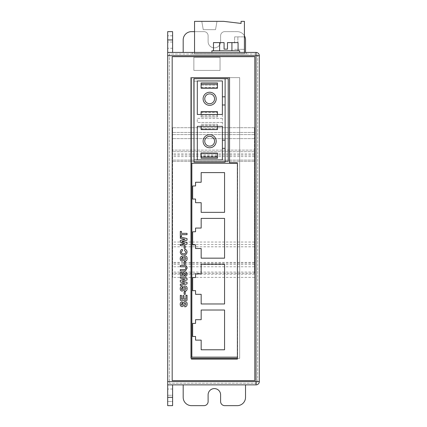 <?xml version="1.0" encoding="UTF-8"?>
<svg xmlns="http://www.w3.org/2000/svg" width="427" height="427" viewBox="0 0 427 427"><rect width="100%" height="100%" fill="white"/><g stroke="black" fill="none" stroke-linecap="round" stroke-linejoin="round"><path stroke-width="0.32" stroke-dasharray="2.13 1.6" d="M254.401 273.248L254.401 132.45L254.401 150.112L172.599 150.112L172.599 277.369L172.599 127.7L172.599 150.112L254.401 150.112L254.401 273.248L172.599 273.248M254.401 274.198L172.599 274.198M254.401 277.369L172.599 277.369M254.401 272.063L172.599 272.063M254.401 263.192L172.599 263.192M254.401 266.768L172.599 266.768M254.401 264.585L172.599 264.585M254.401 262.402L172.599 262.402M254.401 246.801L172.599 246.801M254.401 244.425L172.599 244.425M254.401 242.05L172.599 242.05M254.401 160.088L172.599 160.088L254.401 160.088M254.401 151.692L172.599 151.692L254.401 151.692M254.401 134.59L172.599 134.59L254.401 134.59M254.401 161.353L172.599 161.353L254.401 161.353M254.401 155.097L172.599 155.097M254.401 153.912L172.599 153.912M254.401 138.626L172.599 138.626L254.401 138.626M254.401 127.7L172.599 127.7L254.401 127.7L254.401 132.45L254.401 127.7M193.869 70.418L193.869 57.33L193.869 70.418L220.044 70.418L220.044 57.33L193.869 57.33L220.044 57.33L220.044 70.418L193.869 70.418M237.396 357.153L237.647 163.274L191.84 163.274L191.84 357.153L237.647 357.153L237.396 163.274M201.165 319.679L195.555 319.679L195.555 323.362L192.657 323.415L192.657 336.503L195.555 336.449L195.555 340.132L201.165 340.132L201.165 349.782L224.559 349.782L224.559 310.029L201.165 310.029L201.165 319.679M201.165 273.867L195.555 273.867L195.555 277.55L192.657 277.603L192.657 290.696L195.555 290.638L195.555 294.32L201.165 294.32L201.165 303.971L224.559 303.971L224.559 264.217L201.165 264.217L201.165 273.867M201.165 228.061L195.555 228.061L195.555 231.738L192.657 231.797L192.657 244.884L195.555 244.826L195.555 248.509L201.165 248.509L201.165 258.164L224.559 258.164L224.559 218.405L201.165 218.405L201.165 228.061M201.165 182.249L195.555 182.249L195.555 185.932L192.657 185.985L192.657 199.073L195.555 199.019L195.555 202.697L201.165 202.697L201.165 212.352L224.559 212.352L224.559 172.593L201.165 172.593L201.165 182.249M194.547 52.42L194.547 53.765L244.415 53.765L244.415 52.42M194.547 21.35L194.547 53.765L244.415 53.765L244.415 21.35L241.068 21.35L241.068 23.426L223.636 21.35L194.547 21.35M201.784 21.35L216.985 21.35L201.784 21.35L216.985 21.35L201.784 21.35L216.985 21.35L201.784 21.35L216.985 21.35L201.784 21.35L203.252 29.66L215.523 29.66L216.985 21.35L215.523 29.66L203.252 29.66L201.784 21.35L203.252 29.66L215.523 29.66L216.985 21.35L215.523 29.66L203.252 29.66L201.784 21.35L203.252 29.66L215.523 29.66L216.985 21.35L215.523 29.66L203.252 29.66L201.784 21.35L203.252 29.66L215.523 29.66L216.985 21.35L215.523 29.66L203.252 29.66L201.784 21.35M244.415 43.09L244.415 36.855L244.415 43.09M234.599 43.09L234.599 36.855L234.599 43.09M237.871 43.09L237.871 36.855L237.871 43.09M187.127 304.131C187.133 305.727 186.359 306.645 184.8 306.885L184.71 305.593L186.007 304.093L185.078 302.748L184.379 303.378L183.429 306.004L182.089 306.629C180.802 306.399 180.183 305.599 180.231 304.232C180.173 302.775 180.834 301.937 182.212 301.713L182.297 303.005L181.352 304.216L181.587 305.124L182.398 305.134C182.591 303.202 183.477 301.974 185.062 301.457C186.508 301.702 187.197 302.594 187.127 304.131M187.042 295.249L187.042 300.336L180.317 300.336L180.317 295.335L181.438 295.335L181.438 299.044L182.9 299.044L182.9 295.596L184.021 295.596L184.021 299.044L185.921 299.044L185.921 295.249L187.042 295.249M185.227 291.801L185.227 294.299L184.106 294.299L184.106 291.801L185.227 291.801M187.127 288.615C187.133 290.211 186.359 291.129 184.8 291.369L184.71 290.077L186.007 288.583L185.078 287.232L184.379 287.862L183.429 290.493L182.089 291.113C180.802 290.883 180.183 290.082 180.231 288.716C180.173 287.259 180.834 286.421 182.212 286.197L182.297 287.494L181.352 288.7L181.587 289.607L182.398 289.618C182.591 287.686 183.477 286.464 185.062 285.941C186.508 286.186 187.197 287.077 187.127 288.615M187.042 282.359L187.042 283.902L180.317 285.508L180.317 284.185L184.934 283.138L180.317 282.033L180.317 280.267L185.014 279.173L180.317 278.132L180.317 276.803L187.042 278.383L187.042 279.984L182.014 281.158L187.042 282.359M187.127 274.171C187.053 275.442 186.385 276.178 185.115 276.37L184.971 275.255L186.007 274.225L184.848 273.184L183.765 274.129L184.283 275.073L184.122 276.2L180.402 275.426L180.402 272.148L181.694 272.148L181.694 274.39L182.895 274.652L182.644 273.824C182.809 272.575 183.535 271.93 184.822 271.892L186.263 272.367L187.127 274.171M187.127 258.618C187.133 260.214 186.359 261.132 184.8 261.377L184.71 260.08L186.007 258.586L185.078 257.235L184.379 257.865L183.429 260.497L182.089 261.116C180.802 260.886 180.183 260.091 180.231 258.719C180.173 257.267 180.834 256.424 182.212 256.205L182.297 257.497L181.352 258.703L181.587 259.611L182.398 259.627C182.591 257.695 183.477 256.467 185.062 255.944C186.508 256.195 187.197 257.086 187.127 258.618M185.921 252.069L184.539 250.516L184.971 249.224C186.343 249.646 187.031 250.574 187.042 252.015C186.845 254.012 185.729 255.031 183.69 255.084C181.582 255.063 180.429 254.028 180.231 251.973L180.968 249.987L182.212 249.309L182.473 250.601L181.352 252.058C181.534 253.291 182.281 253.868 183.594 253.787C184.939 253.889 185.713 253.318 185.921 252.069M238.069 42.604L227.468 42.604L227.468 49.148L224.074 49.148L224.074 42.604L213.473 42.604M239.643 50.781L211.899 50.781M238.069 50.781L231.92 50.781L238.069 50.781M219.622 50.781L231.92 50.781L213.473 50.781L219.622 50.781L219.622 42.604M211.899 52.42L239.643 52.42L211.899 52.42M231.92 42.604L231.92 50.781M183.888 270.857L180.317 270.857L180.317 269.565L185.088 269.512L186.007 268.145C185.878 267.051 185.227 266.608 184.042 266.806L180.317 266.806L180.317 265.514L183.834 265.514C185.894 265.268 186.994 266.128 187.127 268.103L185.585 270.723L183.888 270.857M185.227 261.804L185.227 264.308L184.106 264.308L184.106 261.804L185.227 261.804M185.227 245.776L185.227 248.274L184.106 248.274L184.106 245.776L185.227 245.776M187.042 242.536L187.042 244.079L180.317 245.685L180.317 244.361L184.934 243.315L180.317 242.21L180.317 240.449L185.014 239.355L180.317 238.309L180.317 236.98L187.042 238.56L187.042 240.161L182.014 241.335L187.042 242.536M187.042 233.361L187.042 234.653L181.438 234.653L181.438 236.638L180.317 236.638L180.317 231.381L181.438 231.381L181.438 233.361L187.042 233.361M222.376 114.484L222.376 126.355L197.311 126.355L197.311 159.687L197.311 126.355L222.376 126.355L222.376 114.484L197.311 114.484L197.311 81.157L197.311 114.484L222.376 114.484L222.376 80.949L197.311 80.949M194.023 78.701L194.023 162.143L225.109 162.143L225.109 78.701L194.023 78.701L225.109 78.701M228.226 161.326L193.869 161.326L193.869 78.701L228.226 78.701L228.226 161.326M225.109 161.326L194.023 161.326M194.023 159.687L194.023 81.157L194.023 159.687L197.311 159.687L194.023 159.687M197.311 159.895L222.376 159.895L222.376 126.355M201.106 111.66L201.106 116.95L201.106 114.484L217.466 114.484L217.466 116.95L217.466 111.66M217.466 125.442L217.466 126.355L201.106 126.355L201.106 125.442L217.466 125.442L217.466 124.284L217.466 129.573M197.311 81.157L194.023 81.157L197.311 81.157M222.376 118.375L197.295 118.375L197.295 122.464L197.295 118.375L222.376 118.375M222.376 122.464L197.295 122.464L222.376 122.464M222.376 96.806L225.109 96.806M222.376 104.989L225.109 104.989M222.376 140.163L225.109 140.163M222.376 148.345L225.109 148.345M201.106 88.229L201.106 85.144L217.466 85.144L201.106 85.144L201.106 82.939L217.466 82.939L217.466 88.229M201.106 125.442L201.106 129.573M201.106 124.284L217.466 124.284L201.106 124.284M201.106 126.488L217.466 126.488L201.106 126.488M201.106 114.74L217.466 114.74L201.106 114.74M201.106 116.95L217.466 116.95L201.106 116.95M201.106 115.792L217.466 115.792M217.466 153.005L217.466 158.294L201.106 158.294L201.106 156.09L217.466 156.09L201.106 156.09L201.106 153.827L217.466 153.827M201.106 153.005L201.106 153.827M216.201 98.792A6.544 6.544 0 0 0 206.385 93.123A6.544 6.544 0 0 0 206.385 104.46A6.544 6.544 0 0 0 216.201 98.792M214.567 98.792A4.91 4.91 0 0 0 207.202 94.543A4.91 4.91 0 0 0 207.202 103.046A4.91 4.91 0 0 0 214.567 98.792M203.113 141.236A6.544 6.544 0 0 0 212.929 146.899A6.544 6.544 0 0 0 212.929 135.567A6.544 6.544 0 0 0 203.113 141.236M204.752 141.236A4.91 4.91 0 0 0 212.112 145.484A4.91 4.91 0 0 0 212.112 136.982A4.91 4.91 0 0 0 204.752 141.236M172.188 56.674L172.188 380.617L254.812 380.617L254.812 56.674L172.188 56.674M192.23 54.058L192.23 52.42L246.224 52.42L192.23 52.42L192.23 54.058L246.224 54.058L192.23 54.058M246.224 54.058L246.224 52.42L246.224 54.058M167.688 384.871L256.04 384.871A3.272 3.272 0 0 0 259.312 381.599L259.312 55.691A3.272 3.272 0 0 0 256.04 52.42L167.688 52.42L172.599 52.42L172.599 31.641L172.599 48.267L172.599 31.641L167.688 31.641L167.688 405.65M172.599 52.42L167.688 52.42M237.396 359.123L191.419 359.123L191.419 77.714L229.539 77.714L229.539 162.788L237.396 162.788L237.396 359.123M183.188 52.42L183.188 39.951A8.31 8.31 0 0 1 191.499 31.641L203.978 31.641A4.158 4.158 0 0 1 208.109 35.377L208.109 41.611A6.25 6.25 0 0 0 214.146 47.856A6.25 6.25 0 0 0 220.594 42.033L220.594 35.799A4.158 4.158 0 0 1 224.746 31.641L237.215 31.641A8.31 8.31 0 0 1 245.525 39.951L245.525 52.42M245.525 384.871L245.525 397.34A8.31 8.31 0 0 1 237.215 405.65L224.746 405.65A4.158 4.158 0 0 1 220.594 401.492L220.594 395.263A6.25 6.25 0 0 0 214.567 388.597A6.25 6.25 0 0 0 208.109 394.842L208.109 401.07A4.158 4.158 0 0 1 203.978 405.65L191.499 405.65A8.31 8.31 0 0 1 183.188 397.34L183.188 384.871M169.327 54.058L169.327 383.238L256.04 383.238A1.639 1.639 0 0 0 257.673 381.599L257.673 55.691A1.639 1.639 0 0 0 256.04 54.058L169.327 54.058L169.327 383.238L256.04 383.238A1.639 1.639 0 0 0 257.673 381.599L257.673 55.691A1.639 1.639 0 0 0 256.04 54.058L169.327 54.058M237.396 358.365L239.675 358.365L239.675 77.618L190.597 77.618L190.597 358.365L190.597 77.618L239.675 77.618L239.675 358.365L191.419 358.365M172.599 401.492L172.599 395.263L172.599 401.492L167.688 401.492L172.599 401.492M172.599 395.263L172.599 389.029L172.599 395.263L167.688 395.263L172.599 395.263M172.599 384.871L172.599 405.65M172.599 31.641L167.688 31.641L172.599 31.641M194.547 31.641L203.978 31.641A4.158 4.158 0 0 1 208.109 35.377L208.109 41.611A6.25 6.25 0 0 0 214.146 47.856A6.25 6.25 0 0 0 220.594 42.033L220.594 35.799A4.158 4.158 0 0 1 224.746 31.641L237.215 31.641A8.31 8.31 0 0 1 244.415 35.804M254.401 156.602L172.599 156.602M254.401 132.45L172.599 132.45L254.401 132.45M201.106 87.407L217.466 87.407M201.106 128.757L217.466 128.757M201.106 112.477L217.466 112.477M172.599 397.34L167.688 397.34M172.599 39.951L167.688 39.951M172.599 35.799L167.688 35.799L172.599 35.799M172.599 42.033L167.688 42.033L172.599 42.033M234.599 49.324L244.415 49.324L234.599 49.324M234.599 36.855L244.415 36.855L234.599 36.855M172.599 389.029L167.688 389.029M172.599 48.267L167.688 48.267"/><path stroke-width="0.64" d="M237.396 163.274L191.84 163.274L191.84 357.153L237.396 357.153M201.165 182.249L195.555 182.249L195.555 185.932L192.657 185.985L192.657 199.073L195.555 199.019L195.555 202.697L201.165 202.697L201.165 212.352L224.559 212.352L224.559 172.593L201.165 172.593L201.165 182.249M201.165 228.061L195.555 228.061L195.555 231.738L192.657 231.797L192.657 244.884L195.555 244.826L195.555 248.509L201.165 248.509L201.165 258.164L224.559 258.164L224.559 218.405L201.165 218.405L201.165 228.061M201.165 273.867L195.555 273.867L195.555 277.55L192.657 277.603L192.657 290.696L195.555 290.638L195.555 294.32L201.165 294.32L201.165 303.971L224.559 303.971L224.559 264.217L201.165 264.217L201.165 273.867M201.165 319.679L195.555 319.679L195.555 323.362L192.657 323.415L192.657 336.503L195.555 336.449L195.555 340.132L201.165 340.132L201.165 349.782L224.559 349.782L224.559 310.029L201.165 310.029L201.165 319.679M244.415 52.42L244.415 21.35L241.068 21.35L241.068 23.426L223.636 21.35L194.547 21.35L194.547 52.42M187.127 304.131C187.133 305.727 186.359 306.645 184.8 306.885L184.71 305.593L186.007 304.093L185.078 302.748L184.379 303.378L183.429 306.004L182.089 306.629C180.802 306.399 180.183 305.599 180.231 304.232C180.173 302.775 180.834 301.937 182.212 301.713L182.297 303.005L181.352 304.216L181.587 305.124L182.398 305.134C182.591 303.202 183.477 301.974 185.062 301.457C186.508 301.702 187.197 302.594 187.127 304.131M187.042 295.249L187.042 300.336L180.317 300.336L180.317 295.335L181.438 295.335L181.438 299.044L182.9 299.044L182.9 295.596L184.021 295.596L184.021 299.044L185.921 299.044L185.921 295.249L187.042 295.249M185.227 291.801L185.227 294.299L184.106 294.299L184.106 291.801L185.227 291.801M187.127 288.615C187.133 290.211 186.359 291.129 184.8 291.369L184.71 290.077L186.007 288.583L185.078 287.232L184.379 287.862L183.429 290.493L182.089 291.113C180.802 290.883 180.183 290.082 180.231 288.716C180.173 287.259 180.834 286.421 182.212 286.197L182.297 287.494L181.352 288.7L181.587 289.607L182.398 289.618C182.591 287.686 183.477 286.464 185.062 285.941C186.508 286.186 187.197 287.077 187.127 288.615M187.042 282.359L187.042 283.902L180.317 285.508L180.317 284.185L184.934 283.138L180.317 282.033L180.317 280.267L185.014 279.173L180.317 278.132L180.317 276.803L187.042 278.383L187.042 279.984L182.014 281.158L187.042 282.359M187.127 274.171C187.053 275.442 186.385 276.178 185.115 276.37L184.971 275.255L186.007 274.225L184.848 273.184L183.765 274.129L184.283 275.073L184.122 276.2L180.402 275.426L180.402 272.148L181.694 272.148L181.694 274.39L182.895 274.652L182.644 273.824C182.809 272.575 183.535 271.93 184.822 271.892L186.263 272.367L187.127 274.171M187.127 258.618C187.133 260.214 186.359 261.132 184.8 261.377L184.71 260.08L186.007 258.586L185.078 257.235L184.379 257.865L183.429 260.497L182.089 261.116C180.802 260.886 180.183 260.091 180.231 258.719C180.173 257.267 180.834 256.424 182.212 256.205L182.297 257.497L181.352 258.703L181.587 259.611L182.398 259.627C182.591 257.695 183.477 256.467 185.062 255.944C186.508 256.195 187.197 257.086 187.127 258.618M185.921 252.069L184.539 250.516L184.971 249.224C186.343 249.646 187.031 250.574 187.042 252.015C186.845 254.012 185.729 255.031 183.69 255.084C181.582 255.063 180.429 254.028 180.231 251.973L180.968 249.987L182.212 249.309L182.473 250.601L181.352 252.058C181.534 253.291 182.281 253.868 183.594 253.787C184.939 253.889 185.713 253.318 185.921 252.069M213.473 50.781L213.473 42.604L224.074 42.604L224.074 49.148L227.468 49.148L227.468 42.604L238.069 42.604L238.069 50.781M211.899 52.42L211.899 50.781L239.643 50.781L239.643 52.42M231.92 42.604L231.92 50.781M219.622 42.604L219.622 50.781M183.888 270.857L180.317 270.857L180.317 269.565L185.088 269.512L186.007 268.145C185.878 267.051 185.227 266.608 184.042 266.806L180.317 266.806L180.317 265.514L183.834 265.514C185.894 265.268 186.994 266.128 187.127 268.103L185.585 270.723L183.888 270.857M185.227 261.804L185.227 264.308L184.106 264.308L184.106 261.804L185.227 261.804M185.227 245.776L185.227 248.274L184.106 248.274L184.106 245.776L185.227 245.776M187.042 242.536L187.042 244.079L180.317 245.685L180.317 244.361L184.934 243.315L180.317 242.21L180.317 240.449L185.014 239.355L180.317 238.309L180.317 236.98L187.042 238.56L187.042 240.161L182.014 241.335L187.042 242.536M187.042 233.361L187.042 234.653L181.438 234.653L181.438 236.638L180.317 236.638L180.317 231.381L181.438 231.381L181.438 233.361L187.042 233.361M225.109 96.806L222.376 96.806L222.376 80.949L197.311 80.949L197.311 114.484L222.376 114.484L222.376 104.989L225.109 104.989L225.109 78.701L193.869 78.701L194.023 161.326M225.109 140.163L222.376 140.163L222.376 126.355L197.311 126.355L197.311 159.895L222.376 159.895L222.376 148.345L225.109 148.345L225.109 104.989M225.109 78.701L228.226 78.701L228.226 161.326L225.109 161.326M194.023 78.701L194.023 162.143L225.109 162.143L225.109 148.345M197.311 80.949L197.311 114.484L201.106 114.484L201.106 111.66L217.466 111.66L217.466 114.484L222.376 114.484M222.376 140.163L222.376 148.345M222.376 96.806L222.376 104.989M201.106 129.44L217.466 129.573L201.106 129.573L201.106 126.355L197.311 126.355L197.311 159.895M222.376 126.355L217.466 126.355L217.466 129.44M201.106 84.162L201.106 88.229L217.466 88.229L217.466 82.939L201.106 82.939L201.106 84.162L217.466 84.162M217.466 153.138L201.106 153.005L217.466 153.138L217.466 158.294L201.106 158.294L201.106 157.072L217.466 157.072M201.106 157.072L201.106 153.138M216.201 98.792A6.544 6.544 0 0 0 206.385 93.123A6.544 6.544 0 0 0 206.385 104.46A6.544 6.544 0 0 0 216.201 98.792M214.567 98.792A4.91 4.91 0 0 0 207.202 94.543A4.91 4.91 0 0 0 207.202 103.046A4.91 4.91 0 0 0 214.567 98.792M203.113 141.236A6.544 6.544 0 0 0 212.929 146.899A6.544 6.544 0 0 0 212.929 135.567A6.544 6.544 0 0 0 203.113 141.236M204.752 141.236A4.91 4.91 0 0 0 212.112 145.484A4.91 4.91 0 0 0 212.112 136.982A4.91 4.91 0 0 0 204.752 141.236M167.688 55.691L167.688 381.599L256.04 381.599L256.04 55.691L167.688 55.691L167.688 31.641L172.599 31.641L172.599 39.951L167.688 39.951M172.599 384.871L172.599 405.65L167.688 405.65L167.688 381.599M167.688 52.42L256.04 52.42A3.272 3.272 0 0 1 259.312 55.691L259.312 381.599A3.272 3.272 0 0 1 256.04 384.871L167.688 384.871M191.419 358.365L237.396 358.365M172.599 405.65L167.688 405.65M172.599 52.42L172.599 39.951M245.525 384.871L245.525 397.34A8.31 8.31 0 0 1 237.215 405.65L224.746 405.65A4.158 4.158 0 0 1 220.594 401.492L220.594 395.263A6.25 6.25 0 0 0 214.567 388.597A6.25 6.25 0 0 0 208.109 394.842L208.109 401.07A4.158 4.158 0 0 1 203.978 405.65L191.499 405.65A8.31 8.31 0 0 1 183.188 397.34L183.188 384.871M244.415 35.804A8.31 8.31 0 0 1 245.525 39.951L245.525 52.42M183.188 52.42L183.188 39.951A8.31 8.31 0 0 1 191.499 31.641L194.547 31.641M172.188 56.674L172.188 380.617L254.812 380.617L254.812 56.674L172.188 56.674M191.419 77.714L229.539 77.714L229.539 162.788L237.396 162.788L237.396 359.123L191.419 359.123L191.419 77.714M201.106 88.095L217.466 88.095M201.106 111.794L217.466 111.794M259.312 381.599A3.272 3.272 0 0 1 256.04 384.871L256.04 381.599L259.312 381.599M256.04 52.42A3.272 3.272 0 0 1 259.312 55.691L256.04 55.691L256.04 52.42M172.599 397.34L167.688 397.34"/></g></svg>

